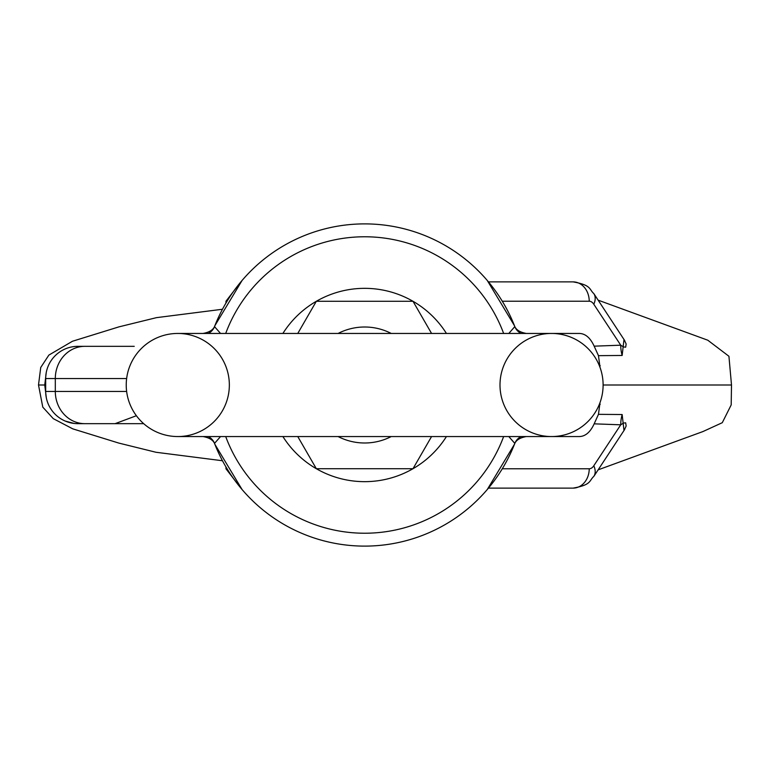 <?xml version="1.0" encoding="UTF-8"?>
<svg xmlns="http://www.w3.org/2000/svg" width="770" height="770" viewBox="0 0 770 770"><rect width="100%" height="100%" fill="white"/><g stroke="black" fill="none" stroke-linecap="round" stroke-linejoin="round"><path stroke-width="1.16" d="M623.998 430.517L622.15 414.539L598.463 414.337L600.023 402.556M112.853 423.664L78.165 423.664M74.257 423.462L65.248 421.075M46.335 397.897L44.747 385L38.5 385L42.783 407.137L53.284 418.649L72.775 428.851L118.734 443.058L155.963 452.26L222.482 460.749M598.126 469.844L702.914 431.566L722.289 422.692L731.192 404.905L731.5 385L603.112 385M203.116 436.552L177.783 436.552A51.552 51.552 0 0 1 126.232 385A51.552 51.552 0 0 1 177.783 333.449A51.552 51.552 0 0 1 229.345 385A51.552 51.552 0 0 1 177.783 436.552L551.551 436.552A51.552 51.552 0 0 0 603.112 385A51.552 51.552 0 0 0 551.551 333.449A51.552 51.552 0 0 0 500 385A51.552 51.552 0 0 0 551.551 436.552L579.521 436.552C585.489 436.311 590.369 432.076 594.161 423.837L598.463 414.337M502.281 468.776L589.223 468.776A19.337 16.122 90 0 1 573.101 488.113L488.459 488.113M46.229 372.661L44.747 385M624.287 430.074L626.145 426.012L625.673 422.817L623.459 423.077L620.736 424.809L594.161 423.837M622.15 414.539A32.224 26.873 -89.8 0 0 620.736 424.809L593.795 465.763A19.337 12.349 33.3 0 1 593.834 476.38L624.72 429.391M623.998 339.483L622.15 355.461L598.463 355.663L600.023 367.444M177.783 333.449A51.552 51.552 0 0 0 126.232 385A51.552 51.552 0 0 0 177.783 436.552A51.552 51.552 0 0 1 126.232 385A51.552 51.552 0 0 1 177.783 333.449L551.551 333.449A51.552 51.552 0 0 1 603.112 385A51.552 51.552 0 0 1 551.551 436.552A51.552 51.552 0 0 0 603.112 385A51.552 51.552 0 0 0 551.551 333.449L579.521 333.449C585.489 333.689 590.369 337.924 594.161 346.163L598.463 355.663M502.281 301.224L589.223 301.224A19.337 16.122 -90 0 0 573.101 281.887L488.459 281.887M624.287 339.926L626.145 343.988L625.673 347.183L623.459 346.923L620.736 345.191L594.161 346.163M622.15 355.461A32.224 26.873 89.8 0 1 620.736 345.191L593.795 304.237A19.337 12.349 -33.3 0 0 593.834 293.62L624.72 340.61M126.636 378.551L45.68 378.551A32.224 32.224 0 0 1 77.905 346.336L134.23 346.336M115.086 346.336L115.962 346.336M77.905 346.336A32.224 32.224 0 0 0 45.68 378.551L45.68 391.449A32.224 32.224 0 0 0 77.905 423.664L143.692 423.664L115.096 423.664L136.386 415.723M338.097 333.449A58 58 0 0 1 391.237 333.449A58 58 0 0 0 338.097 333.449M391.237 436.552A58 58 0 0 1 338.097 436.552A58 58 0 0 0 391.237 436.552M297.769 436.552L316.335 468.709L412.999 468.709L431.566 436.552M431.566 333.449L412.999 301.291L316.335 301.291L297.769 333.449M446.436 436.552A96.664 96.664 0 0 1 282.898 436.552A96.664 96.664 0 0 0 446.436 436.552M282.898 333.449A96.664 96.664 0 0 1 446.436 333.449A96.664 96.664 0 0 0 282.898 333.449M214.974 444.54L215.003 444.627C213.714 440.421 209.709 437.726 203.001 436.552L202.866 436.552M487.256 489.547L514.514 444.203M514.861 443.289L514.822 443.385A161.103 161.103 0 0 1 214.512 443.385L214.474 443.289M214.82 444.203L242.088 489.547M521.117 333.449A12.888 12.792 -21.2 0 1 514.822 326.615L514.861 326.711M514.514 325.797L487.256 280.453M242.088 280.453L214.82 325.797M214.474 326.711L214.512 326.615A161.103 161.103 0 0 1 514.822 326.615L508.797 333.449M220.547 333.449L214.512 326.615A161.103 161.103 0 0 1 514.822 326.615L514.302 325.286M208.227 333.449A12.888 12.792 -158.8 0 0 214.512 326.615L215.042 325.286M208.227 436.552A12.888 12.792 158.8 0 1 214.512 443.385L220.547 436.552M508.787 436.552L514.822 443.385A161.103 161.103 0 0 1 214.512 443.385M521.117 436.552A12.888 12.792 21.2 0 0 514.822 443.385M589.223 468.776A12.888 7.113 90 0 0 593.795 465.763M225.966 466.947L225.966 468.776L227.063 468.776M600.196 404.337L599.349 404.337M600.196 365.663L599.349 365.663M589.223 301.224A12.888 7.113 -90 0 1 593.795 304.237M225.966 303.053L225.966 301.224L227.063 301.224M84.854 346.336A32.224 29.549 90 0 0 55.305 378.551L55.305 391.449L45.68 391.449A32.224 32.224 0 0 0 77.905 423.664M126.636 391.449L55.305 391.449A32.224 29.549 -90 0 0 84.854 423.664M503.638 333.449A148.215 148.215 0 0 0 225.706 333.449M225.706 436.552A148.215 148.215 0 0 0 503.638 436.552M225.966 468.776L240.346 487.458M573.101 488.113C591.707 484.84 588.954 480.778 593.834 476.38M598.126 300.156L707.784 340.205L728.93 356.269L731.5 385M222.482 309.251L156.454 317.654L118.955 326.865L72.438 341.264L48.876 355.086L40.733 367.473L38.5 385M225.966 301.224L240.346 282.542M573.101 281.887C591.707 285.16 588.954 289.222 593.834 293.62M514.918 326.846L514.331 325.373C515.621 329.57 519.625 332.265 526.343 333.449M214.426 326.846L215.003 325.373C213.723 329.57 209.719 332.265 202.991 333.449M215.003 444.617L214.551 443.481M526.343 436.552C519.644 437.716 515.64 440.411 514.331 444.627L514.37 444.54M514.793 443.481L514.341 444.617"/></g></svg>
